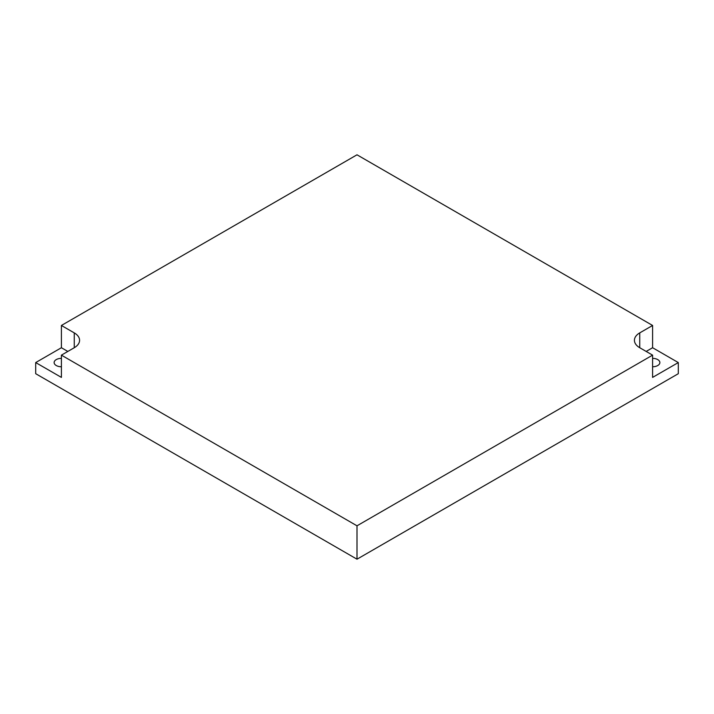 <?xml version="1.0" encoding="UTF-8"?>
<svg xmlns="http://www.w3.org/2000/svg" width="714" height="714" viewBox="0 0 714 714"><rect width="100%" height="100%" fill="white"/><g stroke="black" fill="none" stroke-linecap="round" stroke-linejoin="round"><path stroke-width="1.07" d="M639.744 332.885A18.171 10.496 0 0 0 634.425 340.301A18.171 10.496 0 0 0 639.744 347.727L639.744 332.885L652.596 325.468L652.596 347.727L646.17 351.431M652.596 347.727L678.3 362.569L652.596 377.403L652.596 355.144L639.744 347.727M74.256 347.727A18.171 10.496 0 0 0 79.575 340.301A18.171 10.496 0 0 0 74.256 332.885L74.256 347.727L61.404 355.144L61.404 377.403L35.7 362.569L61.404 347.727L61.404 325.468L74.256 332.885M67.83 351.431L61.404 347.727M652.596 366.764A7.274 4.195 0 0 0 659.87 362.569A7.274 4.195 0 0 0 652.596 358.366M61.404 358.366A7.274 4.195 0 0 0 54.13 362.569A7.274 4.195 0 0 0 56.263 365.532A7.274 4.195 0 0 0 61.404 366.764M35.7 362.569L35.7 373.699L357 559.196L678.3 373.699L678.3 362.569M61.404 325.468L357 154.804L652.596 325.468M652.596 355.144L357 525.807L61.404 355.144M357 559.196L357 525.807"/></g></svg>

